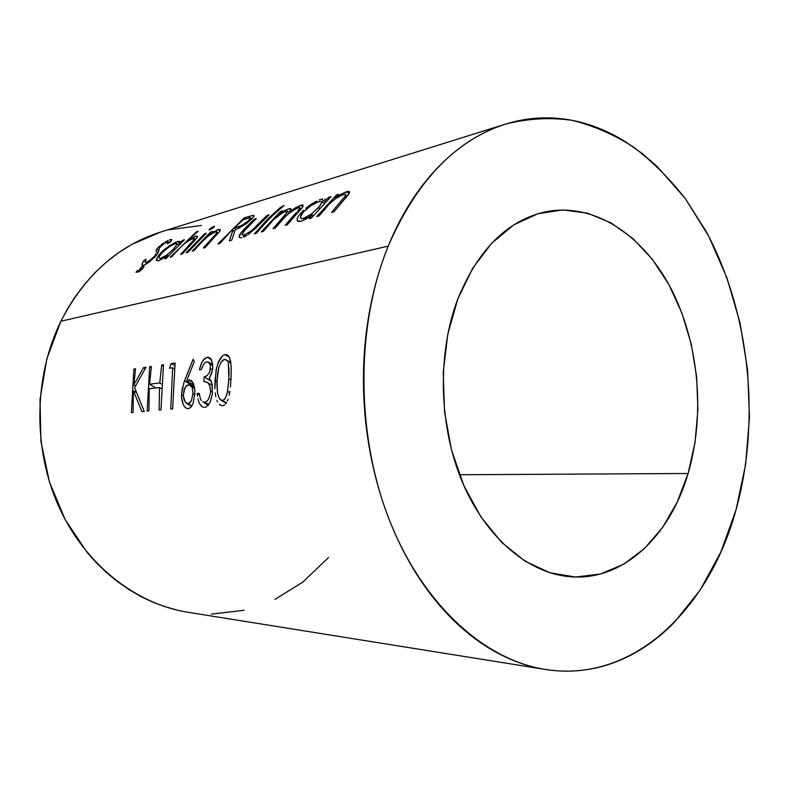 <?xml version="1.0" encoding="UTF-8"?>
<svg xmlns="http://www.w3.org/2000/svg" width="789" height="789" viewBox="0 0 789 789"><rect width="100%" height="100%" fill="white"/><g stroke="black" fill="none" stroke-linecap="round" stroke-linejoin="round"><path stroke-width="1.18" d="M230.921 380.071L228.859 378.789L227.548 391.364L229.678 392.675L227.548 391.364L225.723 397.528L224.234 399.628L222.468 400.536L226.354 402.913L220.782 400.013L219.312 398.356L217.488 393.03L217.064 380.18L218.839 367.447L221.255 361.973L222.883 360.149L224.589 359.34L226.206 359.735M228.386 363.788L228.859 378.69M227.429 361.135L230.921 363.354M227.124 360.662L224.589 359.34L221.255 361.973L218.839 367.447L217.626 373.749L216.936 383.908L217.488 393.03L219.312 398.356L222.034 400.516M229.017 369.222L228.208 363.078M228.997 375.554L229.057 370.791M227.419 392.034L228.859 378.789M223.07 400.398L225.447 398.031L227.271 392.794M688.087 473.499C669.989 535.978 623.409 581.227 570.358 576.759C528.827 573.544 486.113 538.305 462.374 482.148C438.723 426.011 437.047 353.502 457.827 298.903C477.868 250.143 506.577 221.216 543.946 212.142C593.062 201.382 642.65 234.323 670.808 288.192C698.896 342.367 705.534 414.225 688.087 473.499L459.415 474.751L688.087 473.499L695.04 442.373L697.91 409.826L696.648 376.826L691.302 344.349L682.002 313.341L668.973 284.77L652.523 259.581L633.064 238.672L611.14 222.932L587.391 213.129L562.626 209.933L537.743 213.789L513.757 224.914L491.734 243.199L472.759 268.161L457.827 298.903L447.787 334.161L443.24 372.319L444.493 411.552L451.486 449.927L463.843 485.58L480.876 516.844L501.656 542.378L525.099 561.206L550.071 572.814L575.477 577.025L600.251 574.037L623.507 564.322L644.465 548.552L662.504 527.545L677.159 502.208L688.087 473.499M388.227 246.129C416.839 180.484 456.022 139.791 505.769 124.051C527.94 118.488 550.002 117.245 571.946 120.313C593.525 125.658 614.098 134.613 633.666 147.188C652.444 161.548 669.614 178.639 685.187 198.443L705.908 231.019C749.747 312.109 761.079 419.413 736.029 509.852C709.291 608.358 633.833 683.56 545.278 669.437C484.771 659.979 422.746 604.916 389.174 519.497C355.721 434.137 355.721 325.827 388.227 246.129L60.871 321.241L388.227 246.129C395.19 229.027 403.307 213.405 412.598 199.272C421.888 185.168 432.056 172.811 443.093 162.218C454.129 151.636 465.737 142.947 477.897 136.132C490.058 129.347 502.475 124.465 515.158 121.476C527.831 118.498 540.485 117.354 553.128 118.025C565.762 118.705 578.14 121.062 590.28 125.086C602.401 129.13 614.079 134.653 625.322 141.665L641.713 153.145L657.217 166.538L685.158 198.404L708.552 235.941L726.945 277.856L740.033 322.898L747.587 369.814L749.471 417.42L745.615 464.514L736.029 509.852L720.791 552.172L700.099 590.142L674.289 622.413C664.861 632.088 654.722 640.471 643.863 647.552C633.005 654.623 621.574 660.166 609.572 664.19C597.559 668.194 585.162 670.482 572.39 671.044C559.608 671.587 546.688 670.265 533.63 667.06C520.562 663.845 507.633 658.677 494.851 651.576C482.059 644.445 469.741 635.392 457.876 624.434C446.012 613.447 434.936 600.705 424.66 586.207C414.383 571.69 405.211 555.703 397.143 538.246C389.085 520.779 382.389 502.258 377.063 482.7C371.747 463.123 367.97 443.023 365.731 422.401C363.512 401.769 362.901 381.186 363.887 360.632C364.903 340.089 367.467 320.147 371.599 300.806C375.742 281.486 381.284 263.26 388.227 246.129M505.769 124.051L160.404 232.114C117.847 245.744 84.67 275.46 60.871 321.241C33.68 376.619 32.734 449.069 58.958 506.992C85.33 564.894 135.866 603.999 187.93 612.264L544.499 669.309M345.996 194.38L342.387 194.784L334.536 199.38L328.628 204.736L319.17 215.861L316.803 216.521L336.439 194.991L338.826 194.291L335.059 197.95L344.182 192.644L349.3 191.559L349.349 193.285L345.188 198.552M342.692 199.301L340.463 201.777L341.548 202.605L340.463 201.777L331.538 212.428L333.974 211.748L343.708 200.189L333.974 211.748L331.538 212.428L345.769 195.435M299.1 209.41L299.83 207.98L298.627 207.556L291.822 210.988L283.981 217.892L275.193 228.08L273.033 228.682L286.989 212.764L287.502 211.255L286.959 211.058L282.245 212.961L273.566 219.746L263.319 231.374L261.218 231.966L280.371 211.501L282.482 210.87L278.951 214.223L286.713 209.568L289.731 208.572L291.082 209.095M287.531 214.381L297.236 207.98L299.662 207.606L298.745 209.835M296.477 212.34L285.174 225.309L295.313 213.592M287.383 224.687L285.174 225.309L287.383 224.687L297.522 212.961L287.383 224.687M302.828 206.807L303.084 205.081L301.013 205.189L302.937 206.619L301.013 205.189L299.859 205.584L289.524 211.837L290.086 212.251L289.524 211.837L295.619 207.704L302.355 204.923L303.124 205.12L302.828 206.807L298.479 211.945M291.023 209.499L290.174 210.969M241.513 237.696L239.649 237.657L239.126 236.966L241.444 232.272L254.265 219.184L256.267 218.592L244.975 229.865L242.203 234.491M243.19 237.233L246.217 235.852L243.19 237.233M255.537 228.366L247.44 235.112M244.521 234.875L246.04 235.95L244.521 234.875L251.799 230.506L266.978 215.436L269.039 214.835L257.53 226.325M242.302 234.718L243.288 235.092M217.281 231.986L214.726 232.163L208.197 236.079L201.589 242.095L193.995 250.636L192.21 251.129L210.643 232.025L212.458 231.493L208.917 234.747L218.454 229.51L220.279 229.491L219.835 231.138L205.15 247.539L203.315 248.052L216.847 232.962M210.121 228.623L211.038 229.254L210.121 228.623L209.095 229.707L212.152 227.232L214.509 226.532M213.839 227.291L209.124 229.944M179.182 243.476L179.862 243.939L179.182 243.476L182.742 240.231L184.439 239.738L166.301 258.328L164.635 258.792L167.574 255.409L158.836 260.666L167.574 255.409L164.635 258.792L166.301 258.328L184.439 239.738L182.742 240.231L183.393 240.675L182.742 240.231L179.537 242.854M179.774 242.272L179.724 241.513L179.774 242.272M157.918 256.228L162.84 250.882L169.576 245.695L175.977 242.134L179.655 241.444M158.175 260.814L156.774 260.646L156.991 257.737M142.04 264.7L143.49 260.912L146.172 259.206L145.058 261.652L145.215 262.372L146.133 262.402L149.614 260.518L153.589 257.046L149.949 260.271L146.133 262.402L147.435 263.25L146.133 262.402M141.478 268.181L140.166 268.615L142.829 265.242M158.875 250.379L157.849 253.22L154.545 257.273L149.525 261.741L144.279 264.946L142.917 266.435L143.914 266.238L143.756 267.224L140.935 270.311L138.174 272.027L135.994 272.205L141.566 268.29M159.053 248.308L164.102 243.515L167.347 241.927L168.294 242.213L166.134 242.401L161.311 245.547L159.339 247.677L158.905 250.054M170.513 241.937L167.386 243.781L171.312 240.803L170.513 241.937M171.765 239.895L171.312 240.803L171.765 239.895L171.035 239.462L171.677 239.54M169.882 239.777L169.359 239.974L169.882 239.777M168.146 240.517L165.305 242.045L168.146 240.517M163.796 242.992L162.307 244.008L163.796 242.992M160.897 245.063L162.307 244.008L160.897 245.063M159.082 246.572L157.119 248.614L159.082 246.572M156.39 249.788L156.054 251.75L156.39 249.788M155.709 253.831L155.038 255.232M155.265 254.837L156.271 255.38L155.315 254.748M154.18 256.386L153.589 257.046L154.309 257.52L153.589 257.046M190.997 239.294L194.479 238.653L192.102 238.791L185.8 242.588L180.573 247.174L171.834 256.79L170.148 257.263L196.461 231.798L198.177 231.276L186.391 241.424L194.853 236.503L197.428 236.207L196.925 237.824L182.397 253.861L180.661 254.344L192.989 240.892M193.532 240.25L180.661 254.344L182.397 253.861L195.909 239.126M187.9 252.332L186.145 252.815L204.509 233.83L206.294 233.307L187.9 252.332L206.294 233.307L204.509 233.83L186.145 252.815L187.9 252.332M236.779 229.106L235.309 229.579L231.719 240.162L229.303 240.832L232.923 230.27L231.364 230.723L219.855 243.456L217.951 243.979L244.294 217.833L253.141 215.397L253.999 215.653L253.614 216.837M252.47 218.237L246.533 223.504L238.396 228.475M256.455 233.288L254.393 233.86L267.708 219.066L279.908 207.882L284.099 205.535C274.237 213.523 265.025 222.774 256.455 233.288C265.025 222.774 274.237 213.523 284.099 205.535L279.908 207.882L267.708 219.066L254.393 233.86L256.455 233.288M312.286 214.736L313.401 215.565L312.286 214.736L309.11 218.652L311.438 218.011L331.025 196.579L328.678 197.28L324.841 200.998L325.788 201.718L324.841 200.998L328.678 197.28L331.025 196.579L311.438 218.011L309.11 218.652L312.286 214.736L306.25 218.918L301.132 221.186L309.278 216.975M325.147 199.686L324.693 198.907L325.147 199.686M322.464 198.907L321.389 199.183L322.464 198.907M320.354 199.518L319.239 199.942L320.354 199.518M316.744 201.077L311.231 204.272L316.744 201.077M305.797 208.227L311.231 204.272L305.797 208.227M302.266 211.422L303.37 210.357L302.266 211.422M298.163 216.482L301.24 212.497L298.252 216.324L297.078 219.391L297.414 220.851M300.195 221.403L298.055 221.344L297.068 219.589L297.345 218.178M207.625 361.835L205.179 362.536L203.611 364.222L201.353 369.558L199.351 369.824L201.589 362.851L204.864 358.393L208.02 357.161L210.762 358.581M212.675 368.187L212.497 369.656L210.614 368.463L209.726 372.092L210.525 365.465L208.385 362.043M210.466 389.983L209.982 386.64L208.474 383.355L206.264 381.984L203.858 381.738L204.164 376.886L207.103 375.594L209.726 372.092M210.436 392.251L210.476 391.176L210.436 392.251M205.199 402.114L206.807 401.345L208.671 398.968L210.328 393.317M204.371 402.212L204.893 402.163M203.118 402.005L204.134 402.212M201.264 400.487L200.87 399.885L201.264 400.487M200.524 399.214L199.153 393.307L200.524 399.214M197.151 393.514L199.153 393.307L197.151 393.514L197.418 396.236L197.151 393.514L199.361 394.855L197.151 393.514M197.861 398.839L199.42 403.485L197.861 398.839M203.266 407.223L201.836 406.532L199.42 403.485L202.24 406.779M205.515 407.193L206.294 406.917L205.515 407.193M210.614 368.463L212.497 369.637L211.501 373.828L209.233 378.256L211.038 380.85L212.044 384.233L212.349 393.642L210.268 402.084L206.294 406.917M211.6 359.863L212.754 366.993M172.663 367.792L169.467 368.236L171.262 363.591L175.109 363.029L172.613 408.899L170.74 409.067L172.663 367.792L170.74 409.067L172.613 408.899L175.109 363.029L171.262 363.591L169.467 368.236L172.663 367.792L174.379 368.838L172.663 367.792M133.075 412.42L131.378 412.578L133.874 369.025L135.56 368.779L133.805 384.884L143.539 367.625L146.014 367.26L134.603 387.705L144.279 411.424L141.951 411.631L133.41 390.821L133.075 412.42L133.41 390.821L141.951 411.631L144.279 411.424L134.603 387.705L146.014 367.26L143.539 367.625L133.805 384.884L135.56 368.779L133.874 369.025L131.378 412.578L133.075 412.42M148.924 411.01L147.158 411.168L149.654 366.737L151.419 366.481L149.545 384.213L159.782 382.951L161.656 364.991L163.481 364.725L160.986 409.945L159.161 410.102L159.486 387.557L149.259 388.76L148.924 411.01L149.259 388.76L159.486 387.557L159.161 410.102L160.986 409.945L163.481 364.725L161.656 364.991L159.782 382.951L149.545 384.213L151.419 366.481L149.654 366.737L147.158 411.168L148.924 411.01M182.515 387.3L181.519 394.697L183.452 395.861L181.519 394.697L181.588 397.39L183.235 404.619L185.435 407.795L188.137 408.791L190.82 407.341L192.999 403.79L194.893 393.198L192.999 403.79L190.82 407.341L188.137 408.791L185.435 407.795L183.235 404.619L181.904 399.984L181.519 394.697L183.936 382.458L193.088 359.301L194.272 361.5L186.727 380.663L190.317 380.042L192.585 381.945L194.617 388.03L194.893 391.877M223.08 405.694L224.687 404.856L223.08 405.694M225.684 403.85L226.581 402.548L225.684 403.85M227.37 401.009L228.06 399.273L227.37 401.009M229.126 395.437L229.895 391.314L229.126 395.437M230.408 387.074L231.009 378.552L230.408 387.074M216.61 367.635L214.983 380.446L216.995 381.689L214.983 380.446L214.894 388.74L216.058 370.337L218.168 362.555L220.782 357.693L222.912 355.543L225.664 354.547L227.183 354.912L229.717 358.137L231.187 366.293L231.009 378.552L231.246 367.881M215.831 396.709L215.19 392.823L215.831 396.709M217.567 401.907L216.876 400.309L217.567 401.907M220.299 405.221L221.965 405.783L219.312 404.422M328.53 557.488L302.72 582.183L274.897 599.393M244.126 610.291L211.413 614.108M177.949 610.321L163.708 606.287L152.03 601.82L140.55 596.346L129.396 589.896L116.496 580.882L106.209 572.331L96.465 562.902L87.293 552.606L65.25 519.744L49.49 482.069L40.92 441.347L40.022 399.599L46.817 358.906L60.871 321.241L67.499 308.854L74.876 297.177L84.699 284.109L95.43 272.235L106.988 261.583L119.267 252.243L132.118 244.265L160.966 231.936M168.481 229.836L201.402 225.467M146.172 259.206L143.49 260.912L142.04 264.049M143.046 265.242L143.716 265.568L143.194 265.222L140.166 268.615L141.418 268.171L142.05 269.305L141.31 268.822M138.746 271.781L143.154 268.063L144.022 266.583L142.917 266.435L143.854 267.047L142.917 266.435L144.279 264.946L146.655 263.753M148.007 262.865L149.525 261.741M157.968 253.022L156.054 251.75L157.968 253.022M158.816 250.813L156.617 249.344L158.816 250.813M160.246 246.543L159.605 246.119L160.246 246.543M171.538 240.418L170.355 239.619L171.538 240.418M167.939 242.933L167.386 243.781M157.021 254.433L158.786 250.961L159.023 248.436M155.167 256.622L156.281 255.36M137.493 270.558L139.091 271.603L137.493 270.558L135.994 272.205M139.722 271.219L138.657 270.538L139.722 271.219M140.56 269.572L138.657 270.538M168.363 255.942L167.574 255.409L168.363 255.942M178.955 241.286L177.564 241.562L179.517 242.884L177.564 241.562L174.044 243.042L164.97 249.058L160.907 252.736L161.637 253.23L160.907 252.736L156.547 258.831L156.547 260.4L158.836 260.666M196.925 237.824L197.329 236.108L195.731 236.207L197.27 237.262L195.731 236.207L194.853 236.503L186.391 241.424L186.914 241.779L186.391 241.424L198.177 231.276L196.461 231.798L197.033 232.193L196.461 231.798L170.148 257.263L171.834 256.79L181.056 246.701M189.695 245.665L188.926 245.142L189.695 245.665M193.719 241.493L192.94 240.951L193.719 241.493M194.479 238.653L194.015 239.619M182.594 245.221L187.427 241.434M188.472 240.753L190.238 239.698M214.312 226.295L210.535 228.307M209.618 229.905L210.347 229.619M212.192 228.544L213.089 227.903M205.189 234.303L204.509 233.83L205.189 234.303M214.174 231.404L208.917 234.747L209.499 235.152L208.917 234.747L212.458 231.493L210.643 232.025L211.334 232.499L210.643 232.025L192.21 251.129L193.995 250.636L203.473 240.181M216.442 235.063L219.835 231.138L220.279 229.491L218.454 229.51L220.111 230.674L218.454 229.51L216.521 230.24M216.58 234.915L215.752 234.343L211.699 238.623L212.507 239.195L211.699 238.623L203.315 248.052L205.15 247.539L214.292 237.321M204.913 238.791L209.844 234.915M210.959 234.195L212.882 233.061M213.572 232.696L215.703 231.818M216.995 232.725L217.981 233.416M250.35 220.309L253.733 216.659L253.703 215.436L254.009 216.018L253.141 215.397L248.604 216.551L251.859 218.878L248.604 216.551L244.294 217.833L245.833 218.938L244.294 217.833L217.951 243.979L219.855 243.456L231.364 230.723L232.923 230.27L229.303 240.832L231.719 240.162L235.309 229.579L239.008 228.208M234.56 231.424L232.923 230.27L234.56 231.424M243.081 232.163L256.267 218.592L254.265 219.184L255.034 219.727L254.265 219.184L244.886 228.376L245.754 228.997L244.886 228.376C241.641 231.788 239.777 234.254 239.274 235.753L239.254 235.812M243.762 235.043L243.12 235.083M242.184 234.392L242.292 233.633M255.163 228.741L269.039 214.835L266.978 215.436L267.767 216.008L266.978 215.436L257.806 224.461L258.693 225.092L257.806 224.461L252.894 229.54L253.723 230.132L252.894 229.54L248.377 233.041M246.276 234.205L245.359 234.599M239.097 236.67L239.195 237.183M239.294 237.371L240.783 237.795M282.709 206.669L282.008 206.156L282.709 206.669M279.553 214.677L278.951 214.223L282.482 210.87L280.371 211.501L281.18 212.093L280.371 211.501L261.218 231.966L263.319 231.374L271.712 221.66M290.401 208.543L285.5 210.14L284.208 210.801L285.174 211.511L284.208 210.801L278.951 214.223M289.524 211.837L290.914 208.73M297.522 212.961L301.871 208.138M299.662 207.606L301.299 208.819M298.637 209.963L297.601 211.127M277.56 216.166L284.267 211.906L286.959 211.058L287.512 211.837L282.472 217.794L283.429 218.484L282.472 217.794L273.033 228.682L275.193 228.08L286.121 215.722M273.319 219.993L276.022 217.439M328.678 197.28L329.585 197.96L328.678 197.28M297.631 221.088L301.132 221.186M302.286 213.267L301.24 212.497L302.286 213.267M325.344 202.171L321.389 199.183L325.344 202.171M324.841 200.998L325.078 200.288M341.282 194.055L335.059 197.95L335.779 198.493L335.059 197.95L338.826 194.291L336.439 194.991L337.357 195.692L336.439 194.991L316.803 216.521L319.17 215.861L329.388 203.947M349.349 193.285L349.379 191.609L348.284 191.402L346.667 191.737L349.152 193.65L346.667 191.737L344.182 192.644M343.708 200.189L348.422 194.745M345.838 197.812L344.724 196.954M340.907 195.445L345.434 194.064M330.838 202.487L336.439 198.059M337.771 197.201L340.089 195.859M345.552 195.8L346.775 196.747M135.402 369.942L133.874 369.025L135.402 369.942M135.53 385.91L133.805 384.884L135.53 385.91M145.196 368.621L143.539 367.625L145.196 368.621M136.467 392.616L133.41 390.821L136.467 392.616M151.251 367.704L149.654 366.737L151.251 367.704M155.867 387.981L149.545 384.213L155.867 387.981M161.508 383.987L159.782 382.951L161.508 383.987M163.303 365.988L161.656 364.991L163.303 365.988M161.242 388.602L159.486 387.557L161.242 388.602M174.754 365.731L171.262 363.591L174.754 365.731M186.727 380.663L193.986 385.081L186.727 380.663L194.272 361.5L193.088 359.301L184.498 380.84L194.429 386.886L184.498 380.84M192.772 382.251L188.995 379.943L192.772 382.251M194.893 393.198L194.617 388.03M193.769 384.44L193.463 383.632M191.52 380.712L188.995 379.943M201.984 367.635L203.611 364.222M205.022 362.654L206.826 361.855L208.868 362.329M210.002 363.837L212.754 365.563M200.998 364.193L199.351 369.824L201.353 369.558M212.675 368.207L212.675 364.074L210.555 358.354L207.399 357.2L211.57 359.823L207.399 357.2L203.404 359.902M202.99 360.455L201.343 363.384M209.233 378.256L212.251 371.086M211.482 382.063L209.894 378.937M210.268 402.084L212.349 393.642L212.34 386.028M207.783 405.871L208.286 405.349M203.996 407.341L204.736 407.331M208.671 398.968L206.807 401.345L204.657 402.203L208.799 404.708L202.625 401.769M212.458 392.389L210.476 391.176L212.458 392.389M206.126 376.245L204.164 376.886L211.176 381.215L204.164 376.886L203.858 381.738L204.795 381.758M206.136 381.945L208.474 383.355M209.982 386.64L210.476 391.176M221.965 405.783L222.518 405.783M225.131 354.596L229.323 357.269L225.121 354.596L222.912 355.543M221.847 356.46L217.498 364.419M230.871 362.96L230.339 360.109M228.879 356.5L228.041 355.504M227.498 355.089L226.196 354.586M191.648 387.074L189.252 384.815L186.47 385.624L184.281 389.401L183.442 394.668L184.853 387.961L187.604 384.933L190.041 385.15L194.607 387.922M191.411 386.659L194.696 388.661M188.601 403.662L191.48 400.556L192.91 393.672L194.834 394.835L192.91 393.672L191.48 400.556L189.962 402.844L188.127 403.751L191.865 405.99L186.293 403.199L184.271 400.141M184.074 399.579L183.492 396.512L185.326 402.173M192.437 389.145L192.891 392.261M185.79 402.755L188.374 403.712M183.442 394.668L183.492 396.512M192.634 390.013L192.22 388.425M192.91 393.672L192.861 391.788M305.096 210.239L311.103 205.535L303.489 211.856M303.469 211.876L300.323 217.251L301.112 218.504L303.44 218.385L305.057 219.579L303.44 218.385L311.014 214.302L318.49 207.625L319.515 208.404L318.49 207.625L321.932 202.378L321.241 201.323L318.864 201.609L311.103 205.535L317.198 202.201L321.241 201.323L321.932 202.378L319.88 206.018L311.211 214.164L304.87 217.892L301.309 218.563M300.668 215.89L302.108 213.503M163.984 250.882L169.132 246.858L162.524 252.283M169.132 246.858L173.984 244.126L176.174 243.476L177.061 243.929L174.635 243.87L169.132 246.858M173.984 248.535L176.933 244.59L173.304 249.245L174.044 249.738L173.304 249.245L167.002 254.817L160.956 258.25L162.278 259.127M160.453 258.358L166.844 254.946L173.304 249.245M159.398 258.24L160.029 258.397M159.161 257.046L159.112 257.776M162.504 252.293L159.556 256.09M176.933 244.59L177.061 243.929M248.929 220.358L250.113 219.026L248.377 220.881L249.107 221.403L248.377 220.881L242.608 225.062L237.962 226.926L239.471 227.991L237.962 226.926L234.067 228.041L235.97 229.372L234.067 228.041L243.268 219.707L249.314 217.981M250.113 219.026L249.926 217.892L243.268 219.707L234.067 228.041L241.256 225.743L248.377 220.881M221.048 400.191L226.108 403.278M230.822 362.654L228.011 360.869M168.235 241.858L169.359 242.617M141.507 268.191L142.493 268.842M194.36 238.367L195.741 239.314M242.489 234.895L244.837 236.552M287.413 211.166L289.504 212.705M202.586 401.739L208.375 405.24M207.477 382.468L212.261 385.407M212.724 364.735L208.523 362.102M186.589 403.396L191.589 406.394M321.665 201.52L324.151 203.404M176.854 243.584L178.837 244.925M250.389 217.971L251.77 218.957"/></g></svg>
